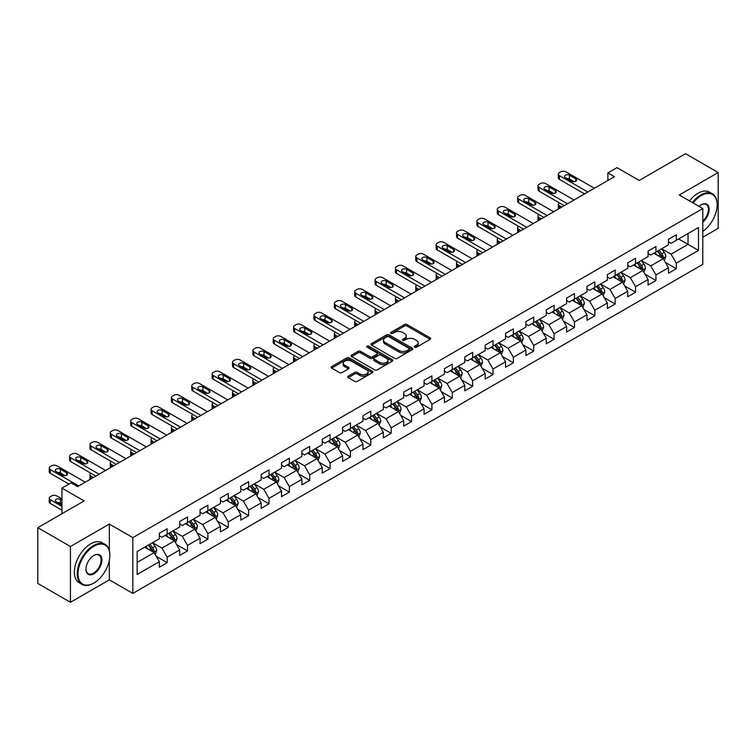 <?xml version="1.0" encoding="UTF-8"?>
<svg xmlns="http://www.w3.org/2000/svg" width="756" height="756" viewBox="0 0 756 756"><rect width="100%" height="100%" fill="white"/><g stroke="black" fill="none" stroke-linecap="round" stroke-linejoin="round"><path stroke-width="1.13" d="M414.723 347.193A1.266 0.728 0 0 0 416.518 347.193L430.126 339.331A1.814 1.049 0 0 0 430.655 338.594A1.814 1.049 0 0 0 430.126 337.856L407.068 324.541A1.814 1.049 0 0 0 404.498 324.541L390.89 332.404A1.266 0.728 0 0 0 390.512 332.914A1.266 0.728 0 0 0 390.89 333.434A1.266 0.728 0 0 0 392.676 333.434L394.443 332.413A5.802 3.345 0 0 1 402.646 332.413L404.564 333.528A5.802 3.345 0 0 1 406.265 335.891A5.802 3.345 0 0 1 404.564 338.263L402.806 339.283A1.266 0.728 0 0 0 402.428 339.794A1.266 0.728 0 0 0 402.806 340.313A1.266 0.728 0 0 0 404.592 340.313L406.359 339.302A5.802 3.345 0 0 1 414.562 339.302L416.48 340.408A5.802 3.345 0 0 1 418.181 342.77A5.802 3.345 0 0 1 416.48 345.142L414.723 346.163A1.266 0.728 0 0 0 414.345 346.673A1.266 0.728 0 0 0 414.723 347.193L414.723 346.163M348.251 376.176A1.814 1.049 0 0 0 347.713 376.913A1.814 1.049 0 0 0 348.251 377.66L354.715 381.393A1.814 1.049 0 0 0 357.286 381.393L372.406 372.661A1.814 1.049 0 0 0 372.935 371.924A1.814 1.049 0 0 0 372.406 371.187L349.338 357.871A1.814 1.049 0 0 0 346.777 357.871L331.657 366.594A1.814 1.049 0 0 0 331.119 367.34A1.814 1.049 0 0 0 331.657 368.077L339.472 372.585A1.814 1.049 0 0 0 342.033 372.585L348.507 368.852A1.814 1.049 0 0 0 349.036 368.115A1.814 1.049 0 0 0 348.507 367.369L344.632 365.139A4.848 2.797 0 0 1 343.205 363.154A4.848 2.797 0 0 1 346.201 360.574A4.848 2.797 0 0 1 351.483 361.179L366.669 369.949A4.848 2.797 0 0 1 368.087 371.924A4.848 2.797 0 0 1 365.091 374.513A4.848 2.797 0 0 1 359.809 373.899L357.286 372.443A1.814 1.049 0 0 0 354.715 372.443L348.251 376.176L348.251 377.66M702.797 237.214L718.2 228.321L718.2 172.538L685.56 153.704L639.217 180.457L617.028 167.643L607.89 172.916L614.42 176.687L77.613 486.609L71.092 482.838L61.954 488.111L61.954 513.74M109.337 550.538L109.337 524.069L70.44 546.522L37.8 527.679L84.143 500.926L61.954 488.111M109.337 524.069L132.839 537.629L702.797 208.571L702.797 264.345L132.839 593.403L132.839 537.629M718.2 172.538L679.294 195.001L702.797 208.571M394.566 358.382A1.814 1.049 0 0 0 397.136 358.382L412.256 349.659A1.814 1.049 0 0 0 412.785 348.913A1.814 1.049 0 0 0 412.256 348.176L389.189 334.861A1.814 1.049 0 0 0 386.628 334.861L371.508 343.593A1.814 1.049 0 0 0 370.979 344.33A1.814 1.049 0 0 0 371.508 345.067L394.566 358.382M367.596 347.467A1.266 0.728 0 0 1 368.881 347.647L392.307 361.17L377.206 369.892A1.814 1.049 0 0 1 374.645 369.892L351.578 356.577L358.051 352.863L358.051 351.36L351.578 355.093A1.814 1.049 0 0 0 351.049 355.83A1.814 1.049 0 0 0 351.578 356.577L351.578 355.093M358.051 352.863A1.814 1.049 0 0 1 360.612 352.863L360.612 351.36A1.814 1.049 0 0 0 358.051 351.36M360.612 351.36L369.967 356.756A1.814 1.049 0 0 0 372.528 356.756L376.819 354.28A1.814 1.049 0 0 0 377.357 353.543A1.814 1.049 0 0 0 376.819 352.797L367.085 347.174A1.266 0.728 0 0 1 366.717 346.654A1.266 0.728 0 0 1 367.492 345.983A1.266 0.728 0 0 1 368.881 346.144L392.326 359.676A1.814 1.049 0 0 1 392.855 360.423A1.814 1.049 0 0 1 392.326 361.16L392.326 359.676M70.44 546.522L70.44 602.296L37.8 583.462L37.8 527.679M156.265 556.359L167.171 562.653L167.171 557.153L179.701 549.914L179.701 555.424L187.535 550.897L187.535 545.397L200.066 538.159L200.066 543.658L207.9 539.141L207.9 533.642L220.431 526.403L220.431 531.903L228.265 527.386L228.265 521.876L240.795 514.647L240.795 520.147L248.63 515.62L248.63 510.12L261.16 502.891L261.16 508.391L268.994 503.865L268.994 498.365L281.525 491.126L281.525 496.635L289.359 492.109L289.359 486.609L301.89 479.37L301.89 484.87L309.724 480.353L309.724 474.853L322.254 467.614L322.254 473.114L330.089 468.597L330.089 463.088L342.619 455.859L342.619 461.358L350.453 456.841L350.453 451.332L362.984 444.103L362.984 449.603L370.818 445.076L370.818 439.576L383.349 432.337L383.349 437.847L391.183 433.32L391.183 427.82L403.713 420.582L403.713 426.082L411.547 421.565L411.547 416.065L424.078 408.826L424.078 414.326L431.912 409.809L431.912 404.309L444.443 397.07L444.443 402.57L452.277 398.053L452.277 392.544L464.808 385.314L464.808 390.814L472.642 386.288L472.642 380.788L485.182 373.549L485.182 379.058L493.007 374.532L493.007 369.032L505.547 361.793L505.547 367.293L513.371 362.776L513.371 357.276L525.911 350.037L525.911 355.537L533.736 351.02L533.736 345.52L546.276 338.282L546.276 343.782L554.101 339.264L554.101 333.755L566.641 326.526L566.641 332.026L574.465 327.499L574.465 321.999L587.006 314.761L587.006 320.27L594.84 315.743L594.84 310.243L607.37 303.005L607.37 308.514L615.204 303.988L615.204 298.488L627.735 291.249L627.735 296.749L635.569 292.232L635.569 286.732L648.1 279.493L648.1 284.993L655.934 280.476L655.934 274.967L668.465 267.737L668.465 273.237L676.299 268.711L676.299 263.211L698.487 250.397L698.487 227.49L688.045 233.519L688.045 244.368L698.487 250.397M167.171 562.653L159.336 567.18L159.336 561.68L137.148 574.484L137.148 551.578L159.336 538.763L159.336 533.263L167.171 528.737L167.171 534.237L179.701 527.008L179.701 521.508L187.535 516.981L187.535 522.481L200.066 515.252L200.066 509.742L207.9 505.225L207.9 510.725L220.431 503.487L220.431 497.987L228.265 493.47L228.265 498.969L240.795 491.731L240.795 486.231L248.63 481.704L248.63 487.214L261.16 479.975L261.16 474.475L268.994 469.948L268.994 475.448L281.525 468.219L281.525 462.719L289.359 458.193L289.359 463.693L301.89 456.463L301.89 450.954L309.724 446.437L309.724 451.937L322.254 444.698L322.254 439.198L330.089 434.681L330.089 440.181L342.619 432.942L342.619 427.442L350.453 422.916L350.453 428.425L362.984 421.186L362.984 415.687L370.818 411.16L370.818 416.66L383.349 409.431L383.349 403.931L391.183 399.404L391.183 404.904L403.713 397.675L403.713 392.166L411.547 387.648L411.547 393.148L424.078 385.91L424.078 380.41L431.912 375.893L431.912 381.393L444.443 374.154L444.443 368.654L452.277 364.127L452.277 369.637L464.808 362.398L464.808 356.898L472.642 352.372L472.642 357.871L485.182 350.642L485.182 345.142L493.007 340.616L493.007 346.116L505.547 338.886L505.547 333.377L513.371 328.86L513.371 334.36L525.911 327.121L525.911 321.621L533.736 317.104L533.736 322.604L546.276 315.365L546.276 309.865L554.101 305.339L554.101 310.848L566.641 303.61L566.641 298.11L574.465 293.583L574.465 299.092L587.006 291.854L587.006 286.354L594.84 281.827L594.84 287.327L607.37 280.098L607.37 274.589L615.204 270.072L615.204 275.571L627.735 268.333L627.735 262.833L635.569 258.316L635.569 263.816L648.1 256.577L648.1 251.077L655.934 246.56L655.934 252.06L668.465 244.821L668.465 239.321L676.299 234.795L676.299 240.304L698.487 227.49M165.082 535.446L174.485 540.871L161.945 548.109L152.551 542.685M159.336 535.749L161.945 537.251L167.171 534.237M161.945 548.109L167.171 557.153M174.485 540.871L179.701 549.914M185.447 523.691L194.85 529.115L182.309 536.354L172.916 530.92M179.701 523.993L182.309 525.496L187.535 522.481M182.309 536.354L187.535 545.397M194.85 529.115L200.066 538.159M205.812 511.935L215.214 517.359L202.674 524.598L193.281 519.164M200.066 512.237L202.674 513.74L207.9 510.725M202.674 524.598L207.9 533.642M215.214 517.359L220.431 526.403M226.176 500.17L235.579 505.603L223.039 512.833L213.646 507.408M220.431 500.472L223.039 501.984L228.265 498.969M223.039 512.833L228.265 521.876M235.579 505.603L240.795 514.647M246.541 488.414L255.944 493.848L243.404 501.077L234.01 495.652M240.795 488.716L243.404 490.228L248.63 487.214M243.404 501.077L248.63 510.12M255.944 493.848L261.16 502.891M266.906 476.658L276.309 482.082L263.778 489.321L254.375 483.897M261.16 476.96L263.778 478.463L268.994 475.448M263.778 489.321L268.994 498.365M276.309 482.082L281.525 491.126M287.271 464.902L296.673 470.326L284.143 477.565L274.74 472.141M281.525 465.205L284.143 466.707L289.359 463.693M284.143 477.565L289.359 486.609M296.673 470.326L301.89 479.37M307.635 453.146L317.038 458.571L304.507 465.809L295.105 460.376M301.89 453.449L304.507 454.951L309.724 451.937M304.507 465.809L309.724 474.853M317.038 458.571L322.254 467.614M328 441.381L337.403 446.815L324.872 454.044L315.469 448.62M322.254 441.684L324.872 443.196L330.089 440.181M324.872 454.044L330.089 463.088M337.403 446.815L342.619 455.859M348.365 429.625L357.768 435.059L345.237 442.288L335.834 436.864M342.619 429.928L345.237 431.44L350.453 428.425M345.237 442.288L350.453 451.332M357.768 435.059L362.984 444.103M368.73 417.87L378.132 423.294L365.602 430.533L356.199 425.108M362.984 418.172L365.602 419.675L370.818 416.66M365.602 430.533L370.818 439.576M378.132 423.294L383.349 432.337M389.094 406.114L398.497 411.538L385.966 418.777L376.564 413.352M383.349 406.416L385.966 407.919L391.183 404.904M385.966 418.777L391.183 427.82M398.497 411.538L403.713 420.582M409.459 394.358L418.862 399.782L406.331 407.021L396.928 401.587M403.713 394.66L406.331 396.163L411.547 393.148M406.331 407.021L411.547 416.065M418.862 399.782L424.078 408.826M429.824 382.602L439.227 388.026L426.696 395.256L417.293 389.831M424.078 382.895L426.696 384.407L431.912 381.393M426.696 395.256L431.912 404.309M439.227 388.026L444.443 397.07M450.189 370.837L459.591 376.271L447.061 383.5L437.658 378.076M444.443 371.139L447.061 372.651L452.277 369.637M447.061 383.5L452.277 392.544M459.591 376.271L464.808 385.314M470.553 359.081L479.956 364.505L467.425 371.744L458.023 366.32M464.808 359.383L467.425 360.895L472.642 357.871M467.425 371.744L472.642 380.788M479.956 364.505L485.182 373.549M490.918 347.325L500.321 352.75L487.79 359.988L478.387 354.564M485.182 347.628L487.79 349.13L493.007 346.116M487.79 359.988L493.007 369.032M500.321 352.75L505.547 361.793M511.283 335.57L520.686 340.994L508.155 348.232L498.752 342.799M505.547 335.872L508.155 337.374L513.371 334.36M508.155 348.232L513.371 357.276M520.686 340.994L525.911 350.037M531.648 323.814L541.05 329.238L528.52 336.467L519.117 331.043M525.911 324.107L528.52 325.619L533.736 322.604M528.52 336.467L533.736 345.52M541.05 329.238L546.276 338.282M552.012 312.048L561.415 317.482L548.884 324.711L539.482 319.287M546.276 312.351L548.884 313.863L554.101 310.848M548.884 324.711L554.101 333.755M561.415 317.482L566.641 326.526M572.377 300.293L581.78 305.717L569.249 312.956L559.846 307.531M566.641 300.595L569.249 302.107L574.465 299.092M569.249 312.956L574.465 321.999M581.78 305.717L587.006 314.761M592.742 288.537L602.145 293.961L589.614 301.2L580.211 295.776M587.006 288.839L589.614 290.342L594.84 287.327M589.614 301.2L594.84 310.243M602.145 293.961L607.37 303.005M613.107 276.781L622.509 282.205L609.979 289.444L600.576 284.01M607.37 277.083L609.979 278.586L615.204 275.571M609.979 289.444L615.204 298.488M622.509 282.205L627.735 291.249M633.481 265.025L642.874 270.45L630.343 277.679L620.941 272.255M627.735 265.318L630.343 266.83L635.569 263.816M630.343 277.679L635.569 286.732M642.874 270.45L648.1 279.493M653.845 253.26L663.239 258.694L650.708 265.923L641.305 260.499M648.1 253.562L650.708 255.074L655.934 252.06M650.708 265.923L655.934 274.967M663.239 258.694L668.465 267.737M678.642 238.943L688.045 244.368L671.073 254.167L661.67 248.743M668.465 241.807L671.073 243.319L676.299 240.304M671.073 254.167L676.299 263.211M70.44 602.296L109.337 579.843L132.839 593.403M607.89 172.916L607.89 180.457M137.148 562.426L154.12 552.627L144.717 547.202M154.12 552.627L159.336 561.68M665.393 262.417L676.299 268.711M645.029 274.182L655.934 280.476M624.664 285.938L635.569 292.232M604.299 297.694L615.204 303.988M583.934 309.45L594.84 315.743M563.57 321.205L574.465 327.499M543.205 332.971L554.101 339.264M522.84 344.727L533.736 351.02M502.475 356.482L513.371 362.776M482.111 368.238L493.007 374.532M461.746 379.994L472.642 386.288M441.381 391.759L452.277 398.053M421.016 403.515L431.912 409.809M400.652 415.271L411.547 421.565M380.287 427.027L391.183 433.32M359.922 438.782L370.818 445.076M339.557 450.548L350.453 456.841M319.193 462.303L330.089 468.597M298.828 474.059L309.724 480.353M278.463 485.815L289.359 492.109M258.098 497.571L268.994 503.865M237.734 509.336L248.63 515.62M217.369 521.092L228.265 527.386M197.004 532.848L207.9 539.141M176.63 544.603L187.535 550.897M109.337 579.843L109.337 560.394M415.224 347.373L416.48 346.654A5.802 3.345 0 0 0 418.181 344.282L418.181 342.77M406.265 335.891L406.265 337.403A5.802 3.345 0 0 1 404.564 339.765L403.307 340.493M430.126 337.856L430.126 339.331L407.068 326.044A1.814 1.049 0 0 0 404.498 326.044L391.391 333.613M412.228 349.669L389.189 336.363A1.814 1.049 0 0 0 386.628 336.363L371.527 345.086L371.508 343.593M409.053 349.433A1.266 0.728 0 0 0 409.421 348.913A1.266 0.728 0 0 0 409.053 348.393L388.801 336.713A1.266 0.728 0 0 0 387.006 336.713L385.154 337.781A5.802 3.345 0 0 0 383.453 340.153A5.802 3.345 0 0 0 385.154 342.515L398.988 350.51A5.802 3.345 0 0 0 407.191 350.51L409.053 349.433L409.053 350.945A1.266 0.728 0 0 0 409.421 350.425L409.421 348.913M383.453 340.153L383.453 341.655A5.802 3.345 0 0 0 385.154 344.027L385.154 342.515M409.053 350.945L407.191 352.012A5.802 3.345 0 0 1 398.988 352.012L385.154 344.027M360.612 352.863L369.967 358.268A1.814 1.049 0 0 0 372.528 358.268L376.819 355.783A1.814 1.049 0 0 0 377.357 355.046L377.357 353.543M379.673 362.36A4.848 2.797 0 0 0 384.955 362.965A4.848 2.797 0 0 0 387.951 360.385A4.848 2.797 0 0 0 386.533 358.401L381.175 355.311A1.814 1.049 0 0 0 378.614 355.311L374.324 357.796A1.814 1.049 0 0 0 373.795 358.533A1.814 1.049 0 0 0 374.324 359.27L379.673 362.36L379.673 363.872A4.848 2.797 0 0 0 384.955 364.477A4.848 2.797 0 0 0 387.951 361.888L387.951 360.385M373.795 358.533L373.795 360.036A1.814 1.049 0 0 0 374.324 360.782L374.324 359.27M379.673 363.872L374.324 360.782M368.087 371.924L368.087 373.426A4.848 2.797 0 0 1 365.091 376.015A4.848 2.797 0 0 1 359.809 375.411L357.286 373.946A1.814 1.049 0 0 0 354.715 373.946L348.27 377.669M343.205 363.154L343.205 364.666A4.848 2.797 0 0 0 344.632 366.641L344.632 365.139M348.478 368.871L344.632 366.641M372.377 372.68L349.338 359.374A1.814 1.049 0 0 0 346.777 359.374L331.676 368.087M664.269 260.48L665.828 256.567A4.895 2.826 -120 0 0 664.259 252.4L661.566 248.8M656.87 255.018L655.046 252.57M561.746 207.097L559.431 205.764L559.431 208.429M558.656 208.883A3.695 2.136 180 0 1 558.353 208.023L558.353 204.262A3.695 2.136 0 0 0 559.431 205.764M662.483 258.25L663.182 256.775A4.895 2.826 -120 0 0 661.783 253.827L659.09 250.236M657.862 250.945L660.848 254.933A2.495 1.436 60 0 1 661.302 255.689L663.182 256.775M657.522 251.134L660.215 254.734A4.895 2.826 60 0 1 661.613 257.673M559.308 202.825A3.695 2.136 0 0 0 558.353 204.262M587.847 192.024L559.431 175.619A3.695 2.136 -0 0 1 558.353 174.107A3.695 2.136 -0 0 1 559.431 172.604L560.735 171.848A3.695 2.136 -0 0 1 565.96 171.848L594.377 188.253M558.353 174.107L558.353 177.877A3.695 2.136 180 0 0 559.431 179.389L584.586 193.914M565.308 177.651A2.958 1.701 180 0 1 564.439 176.45A2.958 1.701 180 0 1 566.263 174.872A2.958 1.701 180 0 1 569.485 175.241L575.751 178.86A2.958 1.701 180 0 1 576.611 180.06A2.958 1.701 180 0 1 574.787 181.638A2.958 1.701 180 0 1 571.574 181.27L565.308 177.651M566.839 178.539A2.958 1.701 180 0 1 569.485 179.011L574.21 181.742M702.797 231.393A22.519 13.003 120 0 0 717.151 204.8A22.519 13.003 120 0 0 701.228 195.606A22.519 13.003 120 0 0 693.044 202.939M692.373 202.551A23.077 13.324 -60 0 1 700.84 194.925A23.077 13.324 -60 0 1 712.379 193.782A23.077 13.324 -60 0 1 717.151 204.347A23.077 13.324 -60 0 1 717.151 204.574M699.054 206.407A11.264 6.502 -60 0 1 701.228 204.8L701.228 204.8A11.264 6.502 -60 0 1 709.156 208.514A11.264 6.502 -60 0 1 702.797 222.103M689.5 200.888A23.077 13.324 -60 0 1 697.968 193.271A23.077 13.324 -60 0 1 709.506 192.128L712.379 193.782M702.797 221.083A10.707 6.18 120 0 0 708.155 211.812A10.707 6.18 120 0 0 706.189 204.498A10.707 6.18 120 0 0 701.029 204.914M93.546 583.235L93.933 583.008A22.519 13.003 120 0 0 109.856 555.424A22.519 13.003 120 0 0 93.933 546.229A22.519 13.003 120 0 0 78.01 573.813A22.519 13.003 120 0 0 93.933 583.008L93.546 583.235A23.077 13.324 -60 0 1 82.007 584.379A23.077 13.324 -60 0 1 78.463 565.885A23.077 13.324 -60 0 1 93.546 545.548A23.077 13.324 -60 0 1 105.084 544.405A23.077 13.324 -60 0 1 109.856 554.97A23.077 13.324 -60 0 1 109.856 555.197M93.933 573.813A11.264 6.502 -60 0 1 85.967 569.211A11.264 6.502 -60 0 1 93.933 555.424L93.933 555.424A11.264 6.502 -60 0 1 101.899 560.016A11.264 6.502 -60 0 1 93.933 573.813M85.976 568.985A10.707 6.18 120 0 0 88.187 573.662A10.707 6.18 120 0 0 93.546 573.133A10.707 6.18 120 0 0 100.539 563.692A10.707 6.18 120 0 0 98.894 555.112A10.707 6.18 120 0 0 93.735 555.537M82.007 584.379L79.134 582.715A23.077 13.324 -60 0 1 75.591 564.222A23.077 13.324 -60 0 1 90.673 543.885A23.077 13.324 -60 0 1 102.211 542.742L105.084 544.405M643.904 272.236L645.463 268.323A4.895 2.826 -120 0 0 643.895 264.156L641.201 260.555M636.505 266.774L634.681 264.326M541.381 218.862L539.066 217.52L539.066 220.194M538.291 220.639A3.695 2.136 180 0 1 537.988 219.788L537.988 216.018A3.695 2.136 0 0 0 539.066 217.52M642.118 270.015L642.817 268.531A4.895 2.826 -120 0 0 641.419 265.592L638.725 261.992M637.497 262.701L640.483 266.688A2.495 1.436 60 0 1 640.937 267.444L642.817 268.531M637.157 262.899L639.85 266.49A4.895 2.826 60 0 1 641.249 269.438M538.943 214.591A3.695 2.136 0 0 0 537.988 216.018M623.539 283.991L625.099 280.079A4.895 2.826 -120 0 0 623.53 275.912L620.837 272.321M616.14 278.529L614.316 276.082M521.007 230.618L518.701 229.285L518.701 231.95M517.926 232.394A3.695 2.136 180 0 1 517.624 231.544L517.624 227.773A3.695 2.136 0 0 0 518.701 229.285M621.753 281.771L622.453 280.287A4.895 2.826 -120 0 0 621.054 277.348L618.361 273.748M617.132 274.456L620.118 278.444A2.495 1.436 60 0 1 620.572 279.2L622.453 280.287M616.792 274.655L619.485 278.246A4.895 2.826 60 0 1 620.884 281.194M518.578 226.346A3.695 2.136 0 0 0 517.624 227.773M567.482 203.78L539.066 187.375A3.695 2.136 -0 0 1 537.988 185.872A3.695 2.136 -0 0 1 539.066 184.36L540.37 183.604A3.695 2.136 -0 0 1 545.596 183.604L574.012 200.019M537.988 185.872L537.988 189.633A3.695 2.136 180 0 0 539.066 191.145L564.222 205.67M544.944 189.406A2.958 1.701 180 0 1 544.074 188.206A2.958 1.701 180 0 1 545.898 186.628A2.958 1.701 180 0 1 549.121 186.997L555.386 190.616A2.958 1.701 180 0 1 556.246 191.826A2.958 1.701 180 0 1 554.422 193.394A2.958 1.701 180 0 1 551.209 193.026L544.944 189.406M546.475 190.295A2.958 1.701 180 0 1 549.121 190.767L553.846 193.498M547.117 215.545L518.701 199.13A3.695 2.136 -0 0 1 517.624 197.628A3.695 2.136 -0 0 1 518.701 196.116L520.005 195.369A3.695 2.136 -0 0 1 525.231 195.369L553.647 211.774M517.624 197.628L517.624 201.398A3.695 2.136 180 0 0 518.701 202.901L543.857 217.426M524.579 201.172A2.958 1.701 180 0 1 523.71 199.962A2.958 1.701 180 0 1 525.533 198.384A2.958 1.701 180 0 1 528.756 198.752L535.021 202.372A2.958 1.701 180 0 1 535.881 203.581A2.958 1.701 180 0 1 534.057 205.159A2.958 1.701 180 0 1 530.844 204.781L524.579 201.172M526.11 202.06A2.958 1.701 180 0 1 528.756 202.523L533.481 205.254M603.175 295.747L604.734 291.835A4.895 2.826 -120 0 0 603.165 287.667L600.472 284.076M595.775 290.285L593.951 287.847M500.642 242.374L498.336 241.041L498.336 243.706M497.561 244.15A3.695 2.136 180 0 1 497.259 243.3L497.259 239.529A3.695 2.136 0 0 0 498.336 241.041M601.389 293.526L602.088 292.043A4.895 2.826 -120 0 0 600.689 289.104L597.996 285.503M596.767 286.212L599.754 290.2A2.495 1.436 60 0 1 600.207 290.965L602.088 292.043M596.427 286.411L599.121 290.011A4.895 2.826 60 0 1 600.519 292.95M498.213 238.102A3.695 2.136 0 0 0 497.259 239.529M582.81 307.503L584.369 303.591A4.895 2.826 -120 0 0 582.8 299.433L580.107 295.832M575.41 302.041L573.577 299.603M480.277 254.129L477.972 252.797L477.972 255.462M477.197 255.906A3.695 2.136 180 0 1 476.894 255.055L476.894 251.285A3.695 2.136 0 0 0 477.972 252.797M581.024 305.282L581.723 303.808A4.895 2.826 -120 0 0 580.324 300.86L577.631 297.269M576.403 297.968L579.389 301.965A2.495 1.436 60 0 1 579.843 302.721L581.723 303.808M576.063 298.166L578.756 301.767A4.895 2.826 60 0 1 580.154 304.706M477.849 249.858A3.695 2.136 0 0 0 476.894 251.285M562.445 319.268L564.004 315.356A4.895 2.826 -120 0 0 562.436 311.188L559.742 307.588M555.046 313.806L553.212 311.359M459.913 265.885L457.607 264.553L457.607 267.218M456.832 267.671A3.695 2.136 180 0 1 456.529 266.811L456.529 263.05A3.695 2.136 0 0 0 457.607 264.553M560.659 317.038L561.358 315.564A4.895 2.826 -120 0 0 559.96 312.615L557.267 309.024M556.038 309.733L559.024 313.721A2.495 1.436 60 0 1 559.478 314.477L561.358 315.564M555.698 309.922L558.391 313.523A4.895 2.826 60 0 1 559.79 316.462M457.484 261.614A3.695 2.136 0 0 0 456.529 263.05M526.752 227.301L498.336 210.886A3.695 2.136 -0 0 1 497.259 209.384A3.695 2.136 -0 0 1 498.336 207.872L499.64 207.125A3.695 2.136 -0 0 1 504.866 207.125L533.282 223.53M497.259 209.384L497.259 213.154A3.695 2.136 180 0 0 498.336 214.657L523.492 229.181M504.214 212.927A2.958 1.701 180 0 1 503.345 211.718A2.958 1.701 180 0 1 505.169 210.14A2.958 1.701 180 0 1 508.391 210.518L514.656 214.128A2.958 1.701 180 0 1 515.516 215.337A2.958 1.701 180 0 1 513.693 216.915A2.958 1.701 180 0 1 510.48 216.547L504.214 212.927M505.745 213.816A2.958 1.701 180 0 1 508.391 214.279L513.116 217.01M506.388 239.057L477.972 222.651A3.695 2.136 -0 0 1 476.894 221.139A3.695 2.136 -0 0 1 477.972 219.637L479.276 218.881A3.695 2.136 -0 0 1 484.502 218.881L512.918 235.286M476.894 221.139L476.894 224.91A3.695 2.136 180 0 0 477.972 226.413L503.127 240.937M483.849 224.683A2.958 1.701 180 0 1 482.98 223.474A2.958 1.701 180 0 1 484.804 221.905A2.958 1.701 180 0 1 488.026 222.273L494.292 225.893A2.958 1.701 180 0 1 495.152 227.093A2.958 1.701 180 0 1 493.328 228.671A2.958 1.701 180 0 1 490.115 228.303L483.849 224.683M485.38 225.571A2.958 1.701 180 0 1 488.026 226.044L492.751 228.775M486.023 250.812L457.607 234.407A3.695 2.136 -0 0 1 456.529 232.895A3.695 2.136 -0 0 1 457.607 231.393L458.911 230.637A3.695 2.136 -0 0 1 464.137 230.637L492.553 247.042M456.529 232.895L456.529 236.666A3.695 2.136 180 0 0 457.607 238.178L482.763 252.702M463.485 236.439A2.958 1.701 180 0 1 462.615 235.239A2.958 1.701 180 0 1 464.439 233.661A2.958 1.701 180 0 1 467.662 234.029L473.927 237.649A2.958 1.701 180 0 1 474.787 238.849A2.958 1.701 180 0 1 472.963 240.427A2.958 1.701 180 0 1 469.75 240.058L463.485 236.439M465.016 237.327A2.958 1.701 180 0 1 467.662 237.8L472.387 240.531M542.08 331.024L543.63 327.112A4.895 2.826 -120 0 0 542.071 322.944L539.378 319.344M534.681 325.562L532.848 323.114M439.548 277.641L437.242 276.309L437.242 278.983M436.467 279.427A3.695 2.136 180 0 1 436.155 278.577L436.155 274.806A3.695 2.136 0 0 0 437.242 276.309M540.294 328.803L540.994 327.32A4.895 2.826 -120 0 0 539.595 324.381L536.902 320.78M535.673 321.489L538.659 325.477A2.495 1.436 60 0 1 539.113 326.233L540.994 327.32M535.333 321.687L538.026 325.278A4.895 2.826 60 0 1 539.425 328.227M437.11 273.37A3.695 2.136 0 0 0 436.155 274.806M465.658 262.568L437.242 246.163A3.695 2.136 -0 0 1 436.155 244.66A3.695 2.136 -0 0 1 437.242 243.148L438.546 242.392A3.695 2.136 -0 0 1 443.772 242.392L472.188 258.807M436.155 244.66L436.155 248.422A3.695 2.136 180 0 0 437.242 249.934L462.398 264.458M443.12 248.195A2.958 1.701 180 0 1 442.251 246.995A2.958 1.701 180 0 1 444.074 245.416A2.958 1.701 180 0 1 447.297 245.785L453.562 249.404A2.958 1.701 180 0 1 454.422 250.614A2.958 1.701 180 0 1 452.598 252.183A2.958 1.701 180 0 1 449.385 251.814L443.12 248.195M444.651 249.083A2.958 1.701 180 0 1 447.297 249.556L452.022 252.287M521.716 342.78L523.265 338.868A4.895 2.826 -120 0 0 521.706 334.7L519.013 331.109M514.316 337.318L512.483 334.87M419.183 289.406L416.877 288.074L416.877 290.739M416.102 291.183A3.695 2.136 180 0 1 415.791 290.332L415.791 286.562A3.695 2.136 0 0 0 416.877 288.074M519.93 340.559L520.629 339.075A4.895 2.826 -120 0 0 519.23 336.136L516.537 332.536M515.308 333.245L518.295 337.233A2.495 1.436 60 0 1 518.748 337.989L520.629 339.075M514.968 333.443L517.662 337.034A4.895 2.826 60 0 1 519.06 339.983M416.745 285.135A3.695 2.136 0 0 0 415.791 286.562M445.293 274.334L416.877 257.919A3.695 2.136 -0 0 1 415.791 256.416A3.695 2.136 -0 0 1 416.877 254.904L418.181 254.148A3.695 2.136 -0 0 1 423.407 254.148L451.823 270.563M415.791 256.416L415.791 260.187A3.695 2.136 180 0 0 416.877 261.689L442.033 276.214M422.755 259.96A2.958 1.701 180 0 1 421.886 258.75A2.958 1.701 180 0 1 423.71 257.172A2.958 1.701 180 0 1 426.932 257.541L433.197 261.16A2.958 1.701 180 0 1 434.057 262.37A2.958 1.701 180 0 1 432.234 263.948A2.958 1.701 180 0 1 429.021 263.57L422.755 259.96M424.286 260.839A2.958 1.701 180 0 1 426.932 261.311L431.657 264.042M501.351 354.536L502.901 350.623A4.895 2.826 -120 0 0 501.341 346.456L498.648 342.865M493.952 349.074L492.118 346.635M398.818 301.162L396.513 299.83L396.513 302.495M395.738 302.939A3.695 2.136 180 0 1 395.426 302.088L395.426 298.318A3.695 2.136 0 0 0 396.513 299.83M499.565 352.315L500.264 350.831A4.895 2.826 -120 0 0 498.865 347.892L496.172 344.292M494.944 345.001L497.93 348.988A2.495 1.436 60 0 1 498.384 349.754L500.264 350.831M494.604 345.199L497.297 348.8A4.895 2.826 60 0 1 498.695 351.738M396.38 296.891A3.695 2.136 0 0 0 395.426 298.318M424.929 286.089L396.513 269.675A3.695 2.136 -0 0 1 395.426 268.172A3.695 2.136 -0 0 1 396.513 266.66L397.817 265.914A3.695 2.136 -0 0 1 403.042 265.914L431.459 282.319M395.426 268.172L395.426 271.943A3.695 2.136 180 0 0 396.513 273.445L421.668 287.97M402.39 271.716A2.958 1.701 180 0 1 401.521 270.506A2.958 1.701 180 0 1 403.345 268.928A2.958 1.701 180 0 1 406.567 269.306L412.833 272.916A2.958 1.701 180 0 1 413.693 274.126A2.958 1.701 180 0 1 411.869 275.704A2.958 1.701 180 0 1 408.656 275.335L402.39 271.716M403.921 272.604A2.958 1.701 180 0 1 406.567 273.067L411.292 275.798M480.986 366.291L482.536 362.379A4.895 2.826 -120 0 0 480.977 358.221L478.283 354.621M473.587 360.829L471.753 358.391M378.454 312.918L376.148 311.585L376.148 314.25M375.373 314.694A3.695 2.136 180 0 1 375.061 313.844L375.061 310.073A3.695 2.136 0 0 0 376.148 311.585M479.2 364.071L479.899 362.596A4.895 2.826 -120 0 0 478.501 359.648L475.807 356.057M474.579 356.756L477.565 360.754A2.495 1.436 60 0 1 478.019 361.51L479.899 362.596M474.239 356.955L476.932 360.555A4.895 2.826 60 0 1 478.331 363.494M376.015 308.646A3.695 2.136 0 0 0 375.061 310.073M404.564 297.845L376.148 281.44A3.695 2.136 -0 0 1 375.061 279.928A3.695 2.136 -0 0 1 376.148 278.425L377.452 277.669A3.695 2.136 -0 0 1 382.678 277.669L411.094 294.075M375.061 279.928L375.061 283.698A3.695 2.136 180 0 0 376.148 285.201L401.304 299.726M382.016 283.472A2.958 1.701 180 0 1 381.156 282.262A2.958 1.701 180 0 1 382.98 280.693A2.958 1.701 180 0 1 386.203 281.062L392.468 284.681A2.958 1.701 180 0 1 393.328 285.881A2.958 1.701 180 0 1 391.504 287.46A2.958 1.701 180 0 1 388.291 287.091L382.016 283.472M383.557 284.36A2.958 1.701 180 0 1 386.203 284.832L390.928 287.554M460.621 378.057L462.171 374.144A4.895 2.826 -120 0 0 460.612 369.977L457.919 366.376M453.222 372.585L451.389 370.147M358.089 324.674L355.783 323.341L355.783 326.006M355.008 326.46A3.695 2.136 180 0 1 354.696 325.6L354.696 321.839A3.695 2.136 0 0 0 355.783 323.341M458.835 375.826L459.535 374.352A4.895 2.826 -120 0 0 458.136 371.404L455.443 367.813M454.214 368.522L457.2 372.51A2.495 1.436 60 0 1 457.654 373.266L459.535 374.352M453.874 368.711L456.567 372.311A4.895 2.826 60 0 1 457.966 375.25M355.651 320.402A3.695 2.136 0 0 0 354.696 321.839M384.199 309.601L355.783 293.196A3.695 2.136 -0 0 1 354.696 291.684A3.695 2.136 -0 0 1 355.783 290.181L357.087 289.425A3.695 2.136 -0 0 1 362.313 289.425L390.729 305.83M354.696 291.684L354.696 295.454A3.695 2.136 180 0 0 355.783 296.966L380.939 311.491M361.651 295.227A2.958 1.701 180 0 1 360.792 294.027A2.958 1.701 180 0 1 362.615 292.449A2.958 1.701 180 0 1 365.838 292.818L372.103 296.437A2.958 1.701 180 0 1 372.963 297.637A2.958 1.701 180 0 1 371.139 299.215A2.958 1.701 180 0 1 367.926 298.847L361.651 295.227M363.192 296.116A2.958 1.701 180 0 1 365.838 296.588L370.563 299.319M440.257 389.812L441.806 385.9A4.895 2.826 -120 0 0 440.247 381.733L437.554 378.132M432.857 384.35L431.024 381.903M337.724 336.429L335.418 335.097L335.418 337.771M334.643 338.215A3.695 2.136 180 0 1 334.332 337.365L334.332 333.594A3.695 2.136 0 0 0 335.418 335.097M438.471 387.592L439.17 386.108A4.895 2.826 -120 0 0 437.771 383.169L435.078 379.569M433.849 380.277L436.836 384.265A2.495 1.436 60 0 1 437.289 385.021L439.17 386.108M433.509 380.476L436.203 384.067A4.895 2.826 60 0 1 437.601 387.015M335.286 332.158A3.695 2.136 0 0 0 334.332 333.594M363.834 321.357L335.418 304.951A3.695 2.136 -0 0 1 334.332 303.449A3.695 2.136 -0 0 1 335.418 301.937L336.722 301.181A3.695 2.136 -0 0 1 341.939 301.181L370.364 317.596M334.332 303.449L334.332 307.21A3.695 2.136 180 0 0 335.418 308.722L360.574 323.247M341.287 306.983A2.958 1.701 180 0 1 340.427 305.783A2.958 1.701 180 0 1 342.251 304.205A2.958 1.701 180 0 1 345.464 304.573L351.738 308.193A2.958 1.701 180 0 1 352.598 309.402A2.958 1.701 180 0 1 350.775 310.971A2.958 1.701 180 0 1 347.562 310.603L341.287 306.983M342.827 307.872A2.958 1.701 180 0 1 345.464 308.344L350.198 311.075M419.892 401.568L421.442 397.656A4.895 2.826 -120 0 0 419.882 393.489L417.189 389.898M412.493 396.106L410.659 393.659M317.359 348.195L315.054 346.862L315.054 349.527M314.279 349.971A3.695 2.136 180 0 1 313.967 349.121L313.967 345.35A3.695 2.136 0 0 0 315.054 346.862M418.106 399.348L418.805 397.864A4.895 2.826 -120 0 0 417.406 394.925L414.713 391.325M413.485 392.033L416.471 396.021A2.495 1.436 60 0 1 416.925 396.777L418.805 397.864M413.145 392.232L415.838 395.823A4.895 2.826 60 0 1 417.236 398.771M314.921 343.923A3.695 2.136 0 0 0 313.967 345.35M343.47 333.112L315.054 316.707A3.695 2.136 -0 0 1 313.967 315.205A3.695 2.136 -0 0 1 315.054 313.693L316.358 312.937A3.695 2.136 -0 0 1 321.574 312.937L350 329.351M313.967 315.205L313.967 318.966A3.695 2.136 180 0 0 315.054 320.478L340.209 335.002M320.922 318.748A2.958 1.701 180 0 1 320.062 317.539A2.958 1.701 180 0 1 321.886 315.961A2.958 1.701 180 0 1 325.099 316.329L331.374 319.949A2.958 1.701 180 0 1 332.234 321.158A2.958 1.701 180 0 1 330.41 322.736A2.958 1.701 180 0 1 327.187 322.358L320.922 318.748M322.462 319.627A2.958 1.701 180 0 1 325.099 320.1L329.833 322.831M399.527 413.324L401.077 409.412A4.895 2.826 -120 0 0 399.518 405.244L396.824 401.653M392.128 407.862L390.294 405.424M296.995 359.95L294.689 358.618L294.689 361.283M293.914 361.727A3.695 2.136 180 0 1 293.602 360.877L293.602 357.106A3.695 2.136 0 0 0 294.689 358.618M397.741 411.103L398.44 409.62A4.895 2.826 -120 0 0 397.042 406.681L394.339 403.08M393.12 403.789L396.106 407.777A2.495 1.436 60 0 1 396.56 408.542L398.44 409.62M392.78 403.987L395.473 407.588A4.895 2.826 60 0 1 396.872 410.527M294.556 355.679A3.695 2.136 0 0 0 293.602 357.106M323.105 344.878L294.689 328.463A3.695 2.136 -0 0 1 293.602 326.961A3.695 2.136 -0 0 1 294.689 325.449L295.993 324.702A3.695 2.136 -0 0 1 301.209 324.702L329.635 341.107M293.602 326.961L293.602 330.731A3.695 2.136 180 0 0 294.689 332.234L319.845 346.758M300.557 330.504A2.958 1.701 180 0 1 299.697 329.295A2.958 1.701 180 0 1 301.521 327.717A2.958 1.701 180 0 1 304.734 328.095L311.009 331.704A2.958 1.701 180 0 1 311.869 332.914A2.958 1.701 180 0 1 310.045 334.492A2.958 1.701 180 0 1 306.823 334.124L300.557 330.504M302.098 331.393A2.958 1.701 180 0 1 304.734 331.856L309.469 334.587M379.162 425.08L380.712 421.168A4.895 2.826 -120 0 0 379.153 417.01L376.46 413.409M371.763 419.618L369.93 417.18M276.63 371.706L274.324 370.374L274.324 373.039M273.549 373.483A3.695 2.136 180 0 1 273.237 372.632L273.237 368.862A3.695 2.136 0 0 0 274.324 370.374M377.376 422.859L378.076 421.375A4.895 2.826 -120 0 0 376.677 418.437L373.974 414.836M372.755 415.545L375.741 419.542A2.495 1.436 60 0 1 376.195 420.298L378.076 421.375M372.415 415.743L375.108 419.344A4.895 2.826 60 0 1 376.507 422.283M274.192 367.435A3.695 2.136 0 0 0 273.237 368.862M302.74 356.634L274.324 340.228A3.695 2.136 -0 0 1 273.237 338.716A3.695 2.136 -0 0 1 274.324 337.214L275.628 336.458A3.695 2.136 -0 0 1 280.845 336.458L309.27 352.863M273.237 338.716L273.237 342.487A3.695 2.136 180 0 0 274.324 343.989L299.48 358.514M280.192 342.26A2.958 1.701 180 0 1 279.333 341.05A2.958 1.701 180 0 1 281.156 339.482A2.958 1.701 180 0 1 284.369 339.85L290.635 343.47A2.958 1.701 180 0 1 291.504 344.67A2.958 1.701 180 0 1 289.68 346.248A2.958 1.701 180 0 1 286.458 345.879L280.192 342.26M281.733 343.148A2.958 1.701 180 0 1 284.369 343.621L289.104 346.342M358.798 436.845L360.347 432.933A4.895 2.826 -120 0 0 358.788 428.765L356.095 425.165M351.398 431.374L349.565 428.935M256.265 383.462L253.959 382.13L253.959 384.795M253.184 385.248A3.695 2.136 180 0 1 252.873 384.388L252.873 380.627A3.695 2.136 0 0 0 253.959 382.13M357.012 434.615L357.711 433.141A4.895 2.826 -120 0 0 356.312 430.192L353.61 426.601M352.39 427.31L355.377 431.298A2.495 1.436 60 0 1 355.83 432.054L357.711 433.141M352.05 427.499L354.744 431.1A4.895 2.826 60 0 1 356.142 434.038M253.827 379.191A3.695 2.136 0 0 0 252.873 380.627M282.375 368.389L253.959 351.984A3.695 2.136 -0 0 1 252.873 350.472A3.695 2.136 -0 0 1 253.959 348.97L255.263 348.214A3.695 2.136 -0 0 1 260.48 348.214L288.905 364.619M252.873 350.472L252.873 354.243A3.695 2.136 180 0 0 253.959 355.755L279.115 370.27M259.828 354.016A2.958 1.701 180 0 1 258.968 352.816A2.958 1.701 180 0 1 260.792 351.238A2.958 1.701 180 0 1 264.005 351.606L270.27 355.225A2.958 1.701 180 0 1 271.139 356.426A2.958 1.701 180 0 1 269.316 358.004A2.958 1.701 180 0 1 266.093 357.635L259.828 354.016M261.368 354.904A2.958 1.701 180 0 1 264.005 355.377L268.739 358.108M338.433 448.601L339.983 444.689A4.895 2.826 -120 0 0 338.423 440.521L335.73 436.921M331.034 443.139L329.2 440.691M235.9 395.218L233.595 393.885L233.595 396.56M232.82 397.004A3.695 2.136 180 0 1 232.508 396.153L232.508 392.383A3.695 2.136 0 0 0 233.595 393.885M336.647 446.371L337.346 444.897A4.895 2.826 -120 0 0 335.947 441.948L333.245 438.357M332.026 439.066L335.012 443.054A2.495 1.436 60 0 1 335.466 443.81L337.346 444.897M331.686 439.264L334.379 442.855A4.895 2.826 60 0 1 335.777 445.804M233.462 390.946A3.695 2.136 0 0 0 232.508 392.383M262.011 380.145L233.595 363.74A3.695 2.136 -0 0 1 232.508 362.228A3.695 2.136 -0 0 1 233.595 360.725L234.899 359.969A3.695 2.136 -0 0 1 240.115 359.969L268.541 376.375M232.508 362.228L232.508 365.998A3.695 2.136 180 0 0 233.595 367.51L258.75 382.035M239.463 365.772A2.958 1.701 180 0 1 238.603 364.572A2.958 1.701 180 0 1 240.427 362.993A2.958 1.701 180 0 1 243.64 363.362L249.905 366.981A2.958 1.701 180 0 1 250.775 368.191A2.958 1.701 180 0 1 248.951 369.76A2.958 1.701 180 0 1 245.728 369.391L239.463 365.772M241.003 366.66A2.958 1.701 180 0 1 243.64 367.132L248.374 369.864M318.068 460.357L319.618 456.444A4.895 2.826 -120 0 0 318.059 452.277L315.365 448.686M310.669 454.895L308.835 452.447M215.536 406.983L213.23 405.641L213.23 408.316M212.455 408.76A3.695 2.136 180 0 1 212.143 407.909L212.143 404.139A3.695 2.136 0 0 0 213.23 405.641M316.282 458.136L316.981 456.652A4.895 2.826 -120 0 0 315.583 453.713L312.88 450.113M311.661 450.822L314.647 454.81A2.495 1.436 60 0 1 315.101 455.566L316.981 456.652M311.321 451.02L314.014 454.611A4.895 2.826 60 0 1 315.413 457.56M213.097 402.712A3.695 2.136 0 0 0 212.143 404.139M241.646 391.901L213.23 375.496A3.695 2.136 -0 0 1 212.143 373.993A3.695 2.136 -0 0 1 213.23 372.481L214.534 371.725A3.695 2.136 -0 0 1 219.75 371.725L248.176 388.14M212.143 373.993L212.143 377.754A3.695 2.136 180 0 0 213.23 379.266L238.386 393.791M219.098 377.537A2.958 1.701 180 0 1 218.238 376.327A2.958 1.701 180 0 1 220.062 374.749A2.958 1.701 180 0 1 223.275 375.118L229.54 378.737A2.958 1.701 180 0 1 230.41 379.947A2.958 1.701 180 0 1 228.586 381.515A2.958 1.701 180 0 1 225.364 381.147L219.098 377.537M220.639 378.416A2.958 1.701 180 0 1 223.275 378.888L228.01 381.619M297.703 472.113L299.253 468.2A4.895 2.826 -120 0 0 297.694 464.033L295.001 460.442M290.304 466.65L288.471 464.212M195.171 418.739L192.865 417.406L192.865 420.071M192.09 420.516A3.695 2.136 180 0 1 191.778 419.665L191.778 415.894A3.695 2.136 0 0 0 192.865 417.406M295.917 469.892L296.617 468.408A4.895 2.826 -120 0 0 295.209 465.469L292.515 461.869M291.296 462.577L294.282 466.565A2.495 1.436 60 0 1 294.736 467.321L296.617 468.408M290.956 462.776L293.649 466.376A4.895 2.826 60 0 1 295.048 469.315M192.733 414.468A3.695 2.136 0 0 0 191.778 415.894M221.281 403.666L192.865 387.252A3.695 2.136 -0 0 1 191.778 385.749A3.695 2.136 -0 0 1 192.865 384.237L194.169 383.49A3.695 2.136 -0 0 1 199.386 383.49L227.811 399.896M191.778 385.749L191.778 389.52A3.695 2.136 180 0 0 192.865 391.022L218.021 405.547M198.733 389.293A2.958 1.701 180 0 1 197.874 388.083A2.958 1.701 180 0 1 199.697 386.505A2.958 1.701 180 0 1 202.91 386.874L209.176 390.493A2.958 1.701 180 0 1 210.045 391.702A2.958 1.701 180 0 1 208.221 393.281A2.958 1.701 180 0 1 204.999 392.912L198.733 389.293M200.274 390.181A2.958 1.701 180 0 1 202.91 390.644L207.645 393.375M277.339 483.868L278.888 479.956A4.895 2.826 -120 0 0 277.329 475.798L274.636 472.198M269.939 478.406L268.106 475.968M174.806 430.495L172.5 429.162L172.5 431.827M171.725 432.271A3.695 2.136 180 0 1 171.414 431.421L171.414 427.65A3.695 2.136 0 0 0 172.5 429.162M275.553 481.648L276.252 480.164A4.895 2.826 -120 0 0 274.844 477.225L272.151 473.625M270.931 474.333L273.918 478.331A2.495 1.436 60 0 1 274.371 479.087L276.252 480.164M270.591 474.532L273.285 478.132A4.895 2.826 60 0 1 274.683 481.071M172.368 426.223A3.695 2.136 0 0 0 171.414 427.65M200.916 415.422L172.5 399.017A3.695 2.136 -0 0 1 171.414 397.505A3.695 2.136 -0 0 1 172.5 396.002L173.804 395.246A3.695 2.136 -0 0 1 179.021 395.246L207.446 411.651M171.414 397.505L171.414 401.275A3.695 2.136 180 0 0 172.5 402.778L197.656 417.303M178.369 401.049A2.958 1.701 180 0 1 177.509 399.839A2.958 1.701 180 0 1 179.333 398.27A2.958 1.701 180 0 1 182.546 398.639L188.811 402.258A2.958 1.701 180 0 1 189.68 403.458A2.958 1.701 180 0 1 187.857 405.036A2.958 1.701 180 0 1 184.634 404.668L178.369 401.049M179.909 401.937A2.958 1.701 180 0 1 182.546 402.4L187.28 405.131M256.974 495.634L258.524 491.721A4.895 2.826 -120 0 0 256.964 487.554L254.271 483.953M249.575 490.162L247.741 487.724M154.441 442.251L152.136 440.918L152.136 443.583M151.361 444.037A3.695 2.136 180 0 1 151.049 443.177L151.049 439.416A3.695 2.136 0 0 0 152.136 440.918M255.188 493.403L255.887 491.929A4.895 2.826 -120 0 0 254.479 488.981L251.786 485.39M250.567 486.099L253.553 490.086A2.495 1.436 60 0 1 254.007 490.842L255.887 491.929M250.227 486.288L252.92 489.888A4.895 2.826 60 0 1 254.318 492.827M152.003 437.979A3.695 2.136 0 0 0 151.049 439.416M180.552 427.178L152.136 410.773A3.695 2.136 -0 0 1 151.049 409.261A3.695 2.136 -0 0 1 152.136 407.758L153.44 407.002A3.695 2.136 -0 0 1 158.656 407.002L187.082 423.407M151.049 409.261L151.049 413.031A3.695 2.136 180 0 0 152.136 414.543L177.291 429.058M158.004 412.804A2.958 1.701 180 0 1 157.144 411.595A2.958 1.701 180 0 1 158.968 410.026A2.958 1.701 180 0 1 162.181 410.395L168.446 414.014A2.958 1.701 180 0 1 169.316 415.214A2.958 1.701 180 0 1 167.492 416.792A2.958 1.701 180 0 1 164.269 416.424L158.004 412.804M159.544 413.693A2.958 1.701 180 0 1 162.181 414.165L166.915 416.896M236.609 507.389L238.159 503.477A4.895 2.826 -120 0 0 236.6 499.31L233.906 495.709M229.21 501.927L227.376 499.48M134.077 454.006L131.771 452.674L131.771 455.348M130.996 455.792A3.695 2.136 180 0 1 130.684 454.942L130.684 451.171A3.695 2.136 0 0 0 131.771 452.674M234.823 505.159L235.522 503.685A4.895 2.826 -120 0 0 234.114 500.737L231.421 497.146M230.202 497.854L233.188 501.842A2.495 1.436 60 0 1 233.642 502.598L235.522 503.685M229.862 498.053L232.555 501.644A4.895 2.826 60 0 1 233.954 504.592M131.638 449.735A3.695 2.136 0 0 0 130.684 451.171M160.187 438.934L131.771 422.528A3.695 2.136 -0 0 1 130.684 421.016A3.695 2.136 -0 0 1 131.771 419.514L133.075 418.758A3.695 2.136 -0 0 1 138.291 418.758L166.717 435.163M130.684 421.016L130.684 424.787A3.695 2.136 180 0 0 131.771 426.299L156.927 440.824M137.639 424.56A2.958 1.701 180 0 1 136.779 423.36A2.958 1.701 180 0 1 138.603 421.782A2.958 1.701 180 0 1 141.816 422.15L148.081 425.77A2.958 1.701 180 0 1 148.951 426.979A2.958 1.701 180 0 1 147.127 428.548A2.958 1.701 180 0 1 143.905 428.18L137.639 424.56M139.18 425.448A2.958 1.701 180 0 1 141.816 425.921L146.551 428.652M216.244 519.145L217.794 515.233A4.895 2.826 -120 0 0 216.235 511.065L213.542 507.465M208.845 513.683L207.012 511.236M113.712 465.772L111.397 464.43L111.397 467.104M110.631 467.548A3.695 2.136 180 0 1 110.319 466.698L110.319 462.927A3.695 2.136 0 0 0 111.397 464.43M214.449 516.924L215.158 515.441A4.895 2.826 -120 0 0 213.75 512.502L211.056 508.901M209.837 509.61L212.823 513.598A2.495 1.436 60 0 1 213.277 514.354L215.158 515.441M209.488 509.809L212.19 513.4A4.895 2.826 60 0 1 213.589 516.348M111.274 461.5A3.695 2.136 0 0 0 110.319 462.927M139.822 450.689L111.397 434.284A3.695 2.136 -0 0 1 110.319 432.782A3.695 2.136 -0 0 1 111.397 431.27L112.71 430.514A3.695 2.136 -0 0 1 117.927 430.514L146.352 446.928M110.319 432.782L110.319 436.543A3.695 2.136 180 0 0 111.397 438.055L136.552 452.579M117.274 436.316A2.958 1.701 180 0 1 116.415 435.116A2.958 1.701 180 0 1 118.238 433.538A2.958 1.701 180 0 1 121.451 433.906L127.717 437.526A2.958 1.701 180 0 1 128.586 438.735A2.958 1.701 180 0 1 126.762 440.304A2.958 1.701 180 0 1 123.54 439.935L117.274 436.316M118.815 437.204A2.958 1.701 180 0 1 121.451 437.677L126.186 440.408M195.88 530.901L197.429 526.989A4.895 2.826 -120 0 0 195.87 522.821L193.177 519.23M188.48 525.439L186.647 522.991M93.347 477.527L91.032 476.195L91.032 478.86M90.266 479.304A3.695 2.136 180 0 1 89.955 478.453L89.955 474.683A3.695 2.136 0 0 0 91.032 476.195M194.084 528.68L194.793 527.197A4.895 2.826 -120 0 0 193.385 524.258L190.692 520.657M189.472 521.366L192.459 525.354A2.495 1.436 60 0 1 192.912 526.11L194.793 527.197M189.123 521.564L191.826 525.165A4.895 2.826 60 0 1 193.224 528.104M90.909 473.256A3.695 2.136 0 0 0 89.955 474.683M119.457 462.455L91.032 446.04A3.695 2.136 -0 0 1 89.955 444.537A3.695 2.136 -0 0 1 91.032 443.025L92.345 442.279A3.695 2.136 -0 0 1 97.562 442.279L125.987 458.684M89.955 444.537L89.955 448.308A3.695 2.136 180 0 0 91.032 449.811L116.188 464.335M96.91 448.081A2.958 1.701 180 0 1 96.05 446.872A2.958 1.701 180 0 1 97.874 445.293A2.958 1.701 180 0 1 101.087 445.662L107.352 449.281A2.958 1.701 180 0 1 108.221 450.491A2.958 1.701 180 0 1 106.398 452.069A2.958 1.701 180 0 1 103.175 451.701L96.91 448.081M98.45 448.969A2.958 1.701 180 0 1 101.087 449.433L105.821 452.164M175.515 542.657L177.065 538.745A4.895 2.826 -120 0 0 175.505 534.577L172.812 530.986M168.115 537.195L166.282 534.757M173.719 540.436L174.428 538.952A4.895 2.826 -120 0 0 173.02 536.013L170.327 532.413M169.108 533.122L172.094 537.119A2.495 1.436 60 0 1 172.548 537.875L174.428 538.952M168.758 533.32L171.461 536.921A4.895 2.826 60 0 1 172.859 539.86M99.093 474.21L70.667 457.805A3.695 2.136 -0 0 1 69.59 456.293A3.695 2.136 -0 0 1 70.667 454.791L71.981 454.035A3.695 2.136 -0 0 1 77.197 454.035L105.623 470.44M69.59 456.293L69.59 460.064A3.695 2.136 180 0 0 70.667 461.566L95.823 476.091M76.545 459.837A2.958 1.701 180 0 1 75.685 458.627A2.958 1.701 180 0 1 77.499 457.059A2.958 1.701 180 0 1 80.722 457.427L86.987 461.037A2.958 1.701 180 0 1 87.857 462.247A2.958 1.701 180 0 1 86.033 463.825A2.958 1.701 180 0 1 82.81 463.456L76.545 459.837M78.085 460.725A2.958 1.701 180 0 1 80.722 461.188L85.456 463.919M155.15 554.422L156.7 550.51A4.895 2.826 -120 0 0 155.141 546.342L152.447 542.742M61.954 506.425L50.302 499.707A3.695 2.136 0 0 1 49.225 498.204A3.695 2.136 0 0 1 50.302 496.692L51.616 495.936A3.695 2.136 0 0 1 56.832 495.936L61.954 498.894M147.751 548.95L145.917 546.512M61.954 510.196L50.302 503.477A3.695 2.136 180 0 1 49.225 501.965L49.225 498.204M61.954 504.016L60.357 503.099A2.958 1.701 0 0 0 57.721 502.627M153.355 552.192L154.054 550.718A4.895 2.826 -120 0 0 152.655 547.769L149.962 544.178M148.734 544.878L151.729 548.875A2.495 1.436 60 0 1 152.183 549.631L154.054 550.718M148.393 545.076L151.096 548.676A4.895 2.826 60 0 1 152.495 551.615M61.954 500.245L60.357 499.329A2.958 1.701 0 0 0 57.135 498.96A2.958 1.701 0 0 0 55.311 500.538A2.958 1.701 0 0 0 56.18 501.738L61.954 505.074M78.728 485.966L50.302 469.561A3.695 2.136 -0 0 1 49.225 468.049A3.695 2.136 -0 0 1 50.302 466.546L51.616 465.79A3.695 2.136 -0 0 1 56.832 465.79L85.248 482.196M49.225 468.049L49.225 471.82A3.695 2.136 180 0 0 50.302 473.332L68.938 484.086M56.18 471.593A2.958 1.701 180 0 1 55.311 470.383A2.958 1.701 180 0 1 57.135 468.815A2.958 1.701 180 0 1 60.357 469.183L66.623 472.802A2.958 1.701 180 0 1 67.492 474.003A2.958 1.701 180 0 1 65.668 475.581A2.958 1.701 180 0 1 62.446 475.212L56.18 471.593M57.721 472.481A2.958 1.701 180 0 1 60.357 472.954L65.092 475.685M416.48 346.654L416.48 345.142M402.806 340.313L402.806 339.283M404.564 339.765L404.564 338.263M390.89 333.434L390.89 332.404M404.498 326.044L404.498 324.541M407.068 326.044L407.068 324.541M386.628 336.363L386.628 334.861M389.189 336.363L389.189 334.861M412.256 349.659L412.256 348.176M398.988 352.012L398.988 350.51M407.191 352.012L407.191 350.51M369.967 358.268L369.967 356.756M372.528 358.268L372.528 356.756M376.819 355.783L376.819 354.28M368.881 347.647L368.881 346.144M354.715 373.946L354.715 372.443M357.286 373.946L357.286 372.443M359.809 375.411L359.809 373.899M348.507 368.852L348.507 367.369M331.657 368.077L331.657 366.594M346.777 359.374L346.777 357.871M349.338 359.374L349.338 357.871M372.406 372.661L372.406 371.187M662.757 258.41L665.79 256.662M661.783 253.827L664.259 252.4M658.306 255.84L660.215 254.734M559.431 179.389L559.431 175.619M569.485 175.241L569.485 179.011M575.751 178.86L575.751 181.27M642.392 270.166L645.426 268.418M641.419 265.592L643.895 264.156M637.941 267.596L639.85 266.49M622.027 281.931L625.061 280.174M621.054 277.348L623.53 275.912M617.576 279.351L619.485 278.246M539.066 191.145L539.066 187.375M549.121 186.997L549.121 190.767M555.386 190.616L555.386 193.026M518.701 202.901L518.701 199.13M528.756 198.752L528.756 202.523M535.021 202.372L535.021 204.781M601.663 293.687L604.696 291.929M600.689 289.104L603.165 287.667M597.212 291.117L599.121 290.011M581.298 305.443L584.331 303.685M580.324 300.86L582.8 299.433M576.847 302.873L578.756 301.767M560.933 317.199L563.967 315.45M559.96 312.615L562.436 311.188M556.482 314.628L558.391 313.523M498.336 214.657L498.336 210.886M508.391 210.518L508.391 214.279M514.656 214.128L514.656 216.547M477.972 226.413L477.972 222.651M488.026 222.273L488.026 226.044M494.292 225.893L494.292 228.303M457.607 238.178L457.607 234.407M467.662 234.029L467.662 237.8M473.927 237.649L473.927 240.058M540.568 328.954L543.602 327.206M539.595 324.381L542.071 322.944M536.117 326.384L538.026 325.278M437.242 249.934L437.242 246.163M447.297 245.785L447.297 249.556M453.562 249.404L453.562 251.814M520.204 340.71L523.237 338.962M519.23 336.136L521.706 334.7M515.753 338.14L517.662 337.034M416.877 261.689L416.877 257.919M426.932 257.541L426.932 261.311M433.197 261.16L433.197 263.57M499.839 352.476L502.872 350.718M498.865 347.892L501.341 346.456M495.388 349.905L497.297 348.8M396.513 273.445L396.513 269.675M406.567 269.306L406.567 273.067M412.833 272.916L412.833 275.335M479.474 364.231L482.508 362.474M478.501 359.648L480.977 358.221M475.014 361.661L476.932 360.555M376.148 285.201L376.148 281.44M386.203 281.062L386.203 284.832M392.468 284.681L392.468 287.091M459.109 375.987L462.143 374.239M458.136 371.404L460.612 369.977M454.649 373.417L456.567 372.311M355.783 296.966L355.783 293.196M365.838 292.818L365.838 296.588M372.103 296.437L372.103 298.847M438.745 387.743L441.778 385.995M437.771 383.169L440.247 381.733M434.284 385.173L436.203 384.067M335.418 308.722L335.418 304.951M345.464 304.573L345.464 308.344M351.738 308.193L351.738 310.603M418.38 399.499L421.413 397.75M417.406 394.925L419.882 393.489M413.919 396.928L415.838 395.823M315.054 320.478L315.054 316.707M325.099 316.329L325.099 320.1M331.374 319.949L331.374 322.358M398.015 411.264L401.049 409.506M397.042 406.681L399.518 405.244M393.555 408.694L395.473 407.588M294.689 332.234L294.689 328.463M304.734 328.095L304.734 331.856M311.009 331.704L311.009 334.124M377.65 423.02L380.684 421.262M376.677 418.437L379.153 417.01M373.19 420.449L375.108 419.344M274.324 343.989L274.324 340.228M284.369 339.85L284.369 343.621M290.635 343.47L290.635 345.879M357.286 434.776L360.319 433.027M356.312 430.192L358.788 428.765M352.825 432.205L354.744 431.1M253.959 355.755L253.959 351.984M264.005 351.606L264.005 355.377M270.27 355.225L270.27 357.635M336.921 446.531L339.954 444.783M335.947 441.948L338.423 440.521M332.46 443.961L334.379 442.855M233.595 367.51L233.595 363.74M243.64 363.362L243.64 367.132M249.905 366.981L249.905 369.391M316.556 458.287L319.59 456.539M315.583 453.713L318.059 452.277M312.096 455.717L314.014 454.611M213.23 379.266L213.23 375.496M223.275 375.118L223.275 378.888M229.54 378.737L229.54 381.147M296.191 470.052L299.225 468.295M295.209 465.469L297.694 464.033M291.731 467.473L293.649 466.376M192.865 391.022L192.865 387.252M202.91 386.874L202.91 390.644M209.176 390.493L209.176 392.912M275.827 481.808L278.86 480.051M274.844 477.225L277.329 475.798M271.366 479.238L273.285 478.132M172.5 402.778L172.5 399.017M182.546 398.639L182.546 402.4M188.811 402.258L188.811 404.668M255.462 493.564L258.495 491.816M254.479 488.981L256.964 487.554M251.001 490.994L252.92 489.888M152.136 414.543L152.136 410.773M162.181 410.395L162.181 414.165M168.446 414.014L168.446 416.424M235.097 505.32L238.131 503.572M234.114 500.737L236.6 499.31M230.637 502.749L232.555 501.644M131.771 426.299L131.771 422.528M141.816 422.15L141.816 425.921M148.081 425.77L148.081 428.18M214.723 517.076L217.766 515.327M213.75 512.502L216.235 511.065M210.272 514.505L212.19 513.4M111.397 438.055L111.397 434.284M121.451 433.906L121.451 437.677M127.717 437.526L127.717 439.935M194.358 528.841L197.401 527.083M193.385 524.258L195.87 522.821M189.907 526.261L191.826 525.165M91.032 449.811L91.032 446.04M101.087 445.662L101.087 449.433M107.352 449.281L107.352 451.701M173.993 540.597L177.036 538.839M173.02 536.013L175.505 534.577M169.542 538.026L171.461 536.921M70.667 461.566L70.667 457.805M80.722 457.427L80.722 461.188M86.987 461.037L86.987 463.456M50.302 499.707L50.302 503.477M153.629 552.352L156.672 550.604M152.655 547.769L155.141 546.342M149.178 549.782L151.096 548.676M60.357 503.099L60.357 499.329M50.302 473.332L50.302 469.561M60.357 469.183L60.357 472.954M66.623 472.802L66.623 475.212"/></g></svg>
